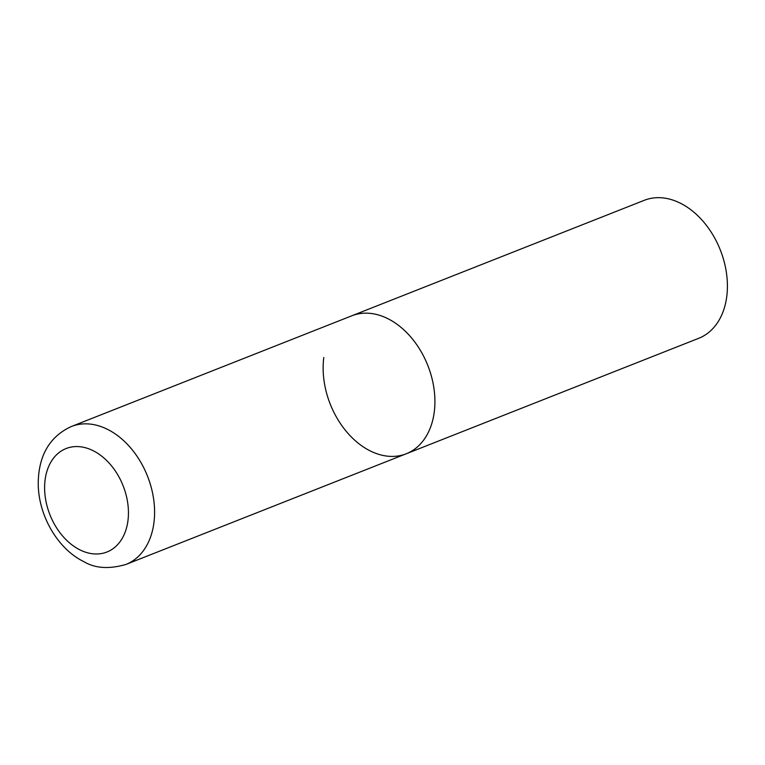 <?xml version="1.0" encoding="UTF-8"?>
<svg xmlns="http://www.w3.org/2000/svg" width="765" height="765" viewBox="0 0 765 765"><rect width="100%" height="100%" fill="white"/><g stroke="black" fill="none" stroke-linecap="round" stroke-linejoin="round"><path stroke-width="1.15" d="M387.626 318.565A74.167 52.469 -111.5 0 0 351.785 315.802A74.167 52.469 68.5 0 1 410.958 337.231A74.167 52.469 68.5 0 1 434.252 412.086A74.167 52.469 68.5 0 1 406.263 453.769A74.167 52.469 -111.5 0 0 434.042 389.031A74.167 52.469 -111.5 0 0 387.626 318.565M125.948 564.446A74.167 52.469 -111.5 0 0 153.727 499.708A74.167 52.469 -111.5 0 0 107.31 429.251A74.167 52.469 -111.5 0 0 71.47 426.478C46.455 437.781 38.518 460.31 38.25 482.715C37.915 514.51 57.203 548.821 84.045 561.749C95.176 568.385 109.137 569.284 125.948 564.446L406.263 453.769A74.167 52.469 68.5 0 1 347.09 432.34A74.167 52.469 68.5 0 1 323.796 357.484M71.47 426.478L644.283 200.315A74.167 52.469 68.5 0 1 703.456 221.745A74.167 52.469 68.5 0 1 726.75 296.6A74.167 52.469 68.5 0 1 698.761 338.283L406.263 453.769M92.976 450.614A55.625 39.359 -111.5 0 0 45.106 479.798A55.625 39.359 -111.5 0 0 80.076 549.939A55.625 39.359 -111.5 0 0 127.946 520.755A55.625 39.359 -111.5 0 0 92.976 450.614"/></g></svg>
